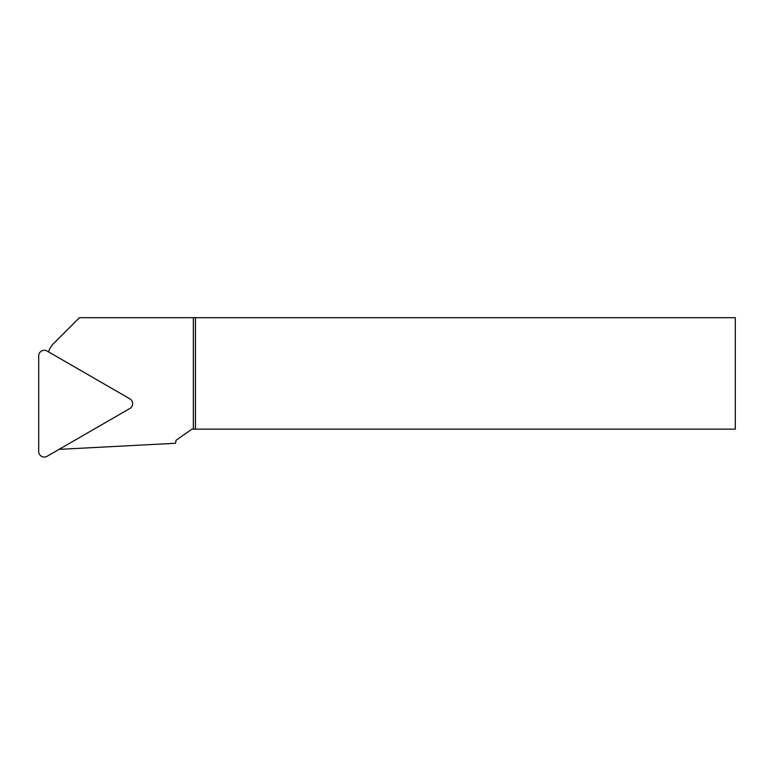 <?xml version="1.0" encoding="UTF-8"?>
<svg xmlns="http://www.w3.org/2000/svg" width="774" height="774" viewBox="0 0 774 774"><rect width="100%" height="100%" fill="white"/><g stroke="black" fill="none" stroke-linecap="round" stroke-linejoin="round"><path stroke-width="1.16" d="M47.059 456.302L129.868 408.488A5.573 5.573 0 0 0 129.868 398.842L47.059 351.028A5.573 5.573 0 0 0 38.7 355.856L38.7 451.474A5.573 5.573 0 0 0 47.059 456.302M59.076 449.365L175.534 443.26L176.056 440.28L191.952 429.154L193.345 429.154L193.345 317.698L79.432 317.698L53.619 343.511A20.898 20.898 0 0 0 48.51 351.87M735.3 317.698L735.3 429.154L195.435 429.154L195.435 317.698L735.3 317.698M193.345 429.154L195.435 429.154M193.345 317.698L195.435 317.698"/></g></svg>
